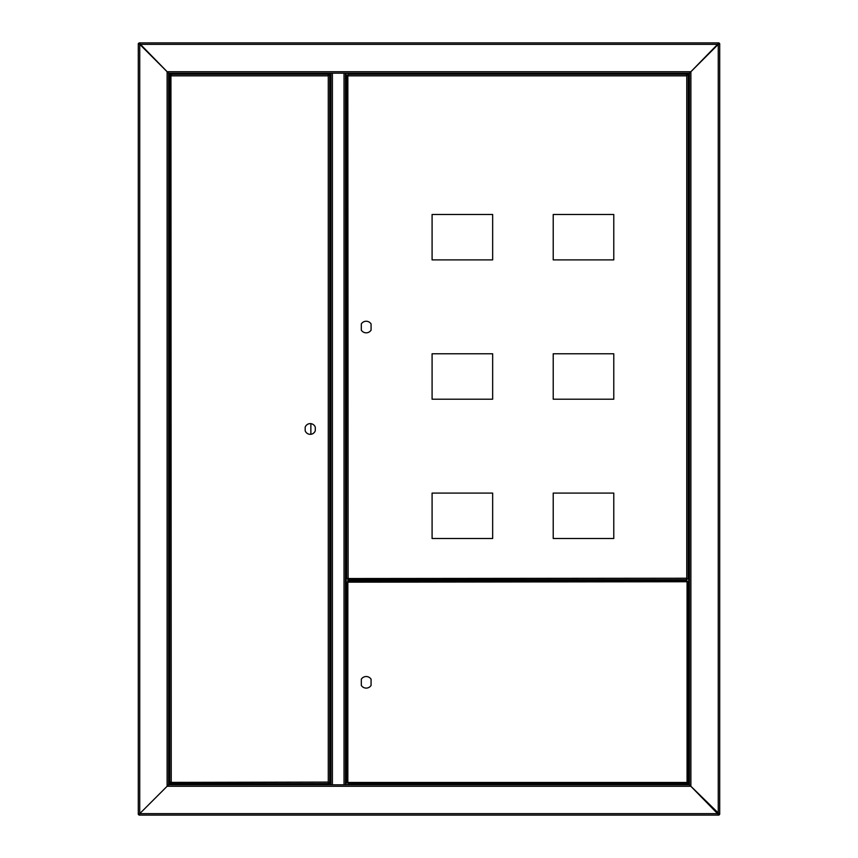 <?xml version="1.0" encoding="UTF-8"?>
<svg xmlns="http://www.w3.org/2000/svg" width="858" height="858" viewBox="0 0 858 858"><rect width="100%" height="100%" fill="white"/><g stroke="black" fill="none" stroke-linecap="round" stroke-linejoin="round"><path stroke-width="1.29" d="M310.864 423.648L310.864 434.287M330.941 80.931L329.729 80.931M330.223 777.434L330.941 777.434L329.729 777.434L330.941 777.434L330.941 80.566L329.729 80.566M332.4 73.187L332.4 784.813L344.026 784.813L344.026 73.187L168.576 73.187L167.117 71.729L690.883 71.729L689.424 73.187L345.484 73.187L345.484 784.813L689.424 784.813L690.883 786.271L167.117 786.271L139.747 813.641L168.576 784.813L330.941 784.813L330.941 73.187L168.576 73.187L139.017 42.9L718.983 42.9L690.883 71.729L718.253 44.359L139.747 44.359L139.017 42.9M718.983 42.9L718.253 44.359L718.253 813.641L719.712 814.371L690.883 786.271L690.883 71.729L687.494 75.118L689.424 73.187L689.424 784.813L718.983 815.1L139.017 815.1L139.747 813.641L718.253 813.641L718.983 815.1M139.017 815.1L139.747 813.641L138.288 814.371L138.288 43.629L139.747 44.359L139.017 43.629M689.424 784.813L687.494 782.882L689.424 784.813L689.424 73.187L345.484 73.187L345.484 784.813L344.026 784.813M330.941 784.094L169.294 784.094L168.576 784.813L168.576 73.187L171.235 75.847L168.576 73.187L168.576 784.813L171.214 782.174L169.294 784.094L169.294 73.906L330.941 73.906M687.065 581.745L347.844 582.164L347.844 581.016L687.065 581.016L687.065 581.745L688.213 581.745L688.213 782.882L687.065 782.882L687.065 582.164M371.074 679.204A5.781 5.781 0 0 0 361.315 679.204L361.315 685.424A5.781 5.781 0 0 0 371.074 685.424L371.074 679.204M688.213 584.77L688.213 581.745M688.213 782.882L688.213 779.847M687.065 782.882L687.065 783.611L347.844 783.611L347.844 782.453L346.696 782.453L346.696 582.174L347.844 582.164L347.844 782.453L687.065 782.453M138.288 814.371L139.747 813.641L139.747 44.359L167.117 71.729L167.117 786.271L168.576 784.813M718.983 814.371L719.712 814.371L719.712 43.629L718.253 44.359L719.712 43.629M170.935 74.389L328.282 74.389L328.282 75.847L171.235 75.847L170.935 74.389L171.235 782.088L169.787 782.389L328.282 782.088L328.282 75.847M328.282 75.118L329.729 75.118L329.729 782.818L328.282 782.818L328.282 782.088M305.18 430.748A5.362 5.362 0 0 0 315.294 430.748L315.294 427.198A5.362 5.362 0 0 0 305.18 427.198L305.18 430.748M329.729 78.153L329.729 75.118M328.282 782.818L328.282 783.547L170.935 783.547L171.235 782.088L170.935 783.547M169.787 75.547L171.235 75.847L169.787 75.547L169.787 782.389M332.4 784.813L330.941 784.813M344.026 73.187L350.815 73.187L350.815 74.389M345.484 784.813L346.203 784.813L346.203 73.187M350.815 784.813L350.815 783.611M553.217 259.899L613.781 259.899L613.781 214.479L553.217 214.479L553.217 259.899M347.844 74.389L686.765 74.389L686.765 75.847L348.144 75.847L347.844 74.389L348.144 578.228L346.696 578.528L686.765 578.228L686.765 75.847M686.765 75.118L688.213 75.118L688.213 578.957L686.765 578.957L686.765 578.228M432.089 353.775L432.089 399.206L492.653 399.206L492.653 353.775L432.089 353.775M432.089 214.479L432.089 259.899L492.653 259.899L492.653 214.479L432.089 214.479M432.089 493.082L432.089 538.502L492.653 538.502L492.653 493.082L432.089 493.082M553.217 353.775L553.217 399.206L613.781 399.206L613.781 353.775L553.217 353.775M553.217 493.082L553.217 538.502L613.781 538.502L613.781 493.082L553.217 493.082M371.074 323.927A5.781 5.781 0 0 0 361.315 323.927L361.315 330.148A5.781 5.781 0 0 0 371.074 330.148L371.074 323.927M688.213 78.153L688.213 75.118M688.213 578.957L688.213 575.933M686.765 578.957L686.765 579.686L347.844 579.686L348.144 578.228L347.844 581.016M346.696 75.547L348.144 75.847L346.696 75.547L346.696 578.528M686.765 581.016L686.765 579.686M350.815 73.906L688.706 73.906L688.706 784.094L350.815 784.094M330.941 778.882L329.729 778.882M329.729 79.118L330.941 79.118M347.844 580.416L686.765 580.416"/></g></svg>

